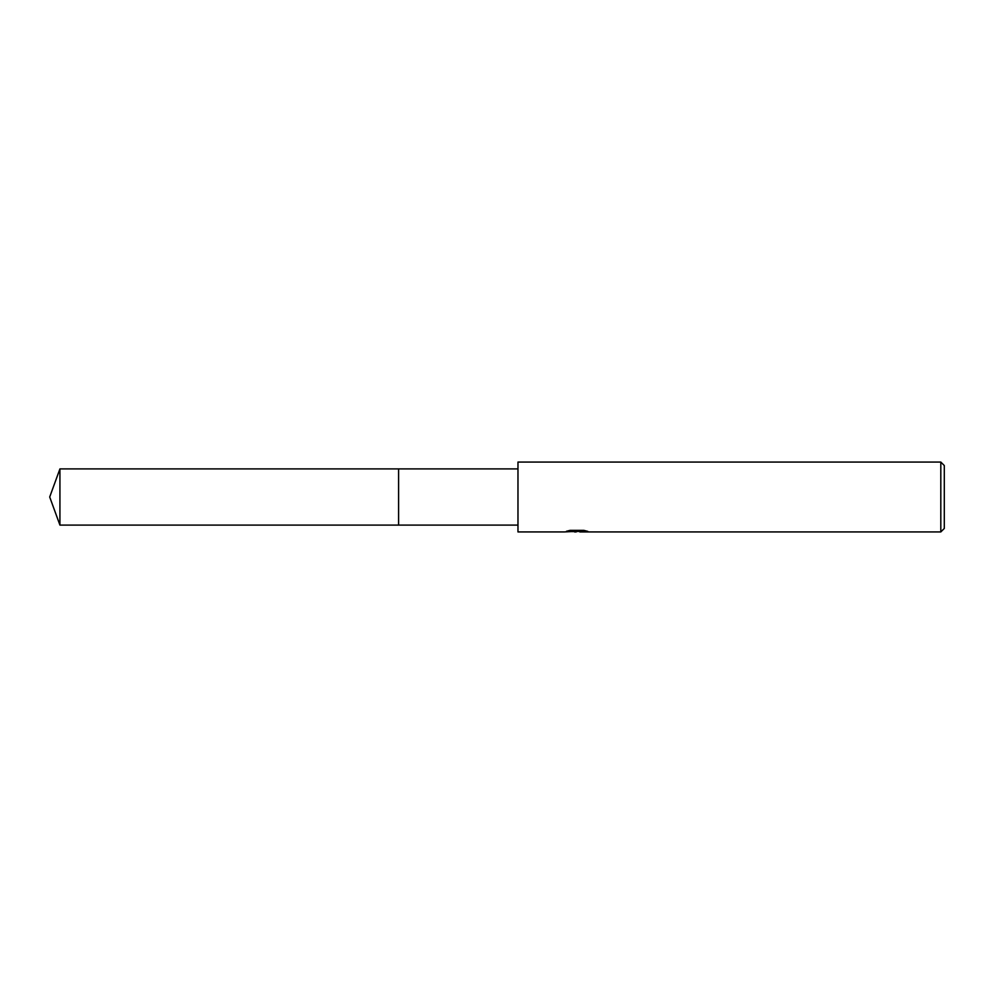 <?xml version="1.0" encoding="UTF-8"?>
<svg xmlns="http://www.w3.org/2000/svg" width="994" height="994" viewBox="0 0 994 994"><rect width="100%" height="100%" fill="white"/><g stroke="black" fill="none" stroke-linecap="round" stroke-linejoin="round"><path stroke-width="1.49" d="M517.973 525.093L398.594 525.093L398.594 468.907L517.973 468.907M398.594 525.105L398.594 468.895L398.594 525.105L59.926 525.093L59.926 468.907L398.594 468.895M579.775 531.392L572.146 531.604M576.209 531.939L574.557 531.939M940.809 531.939L940.809 462.061L944.3 465.552L944.3 528.448L940.809 531.939L579.912 531.939L579.775 531.231L584.807 530.572M569.14 530.572L577.613 530.572L577.613 531.281L564.319 531.939L517.973 531.939L517.973 462.061L940.809 462.061M577.613 531.281L566.431 531.281L570.071 530.361L583.863 530.361L587.852 531.392L579.775 531.927M577.613 531.243L579.775 531.243M59.926 468.907L49.7 497L59.926 525.093"/></g></svg>
